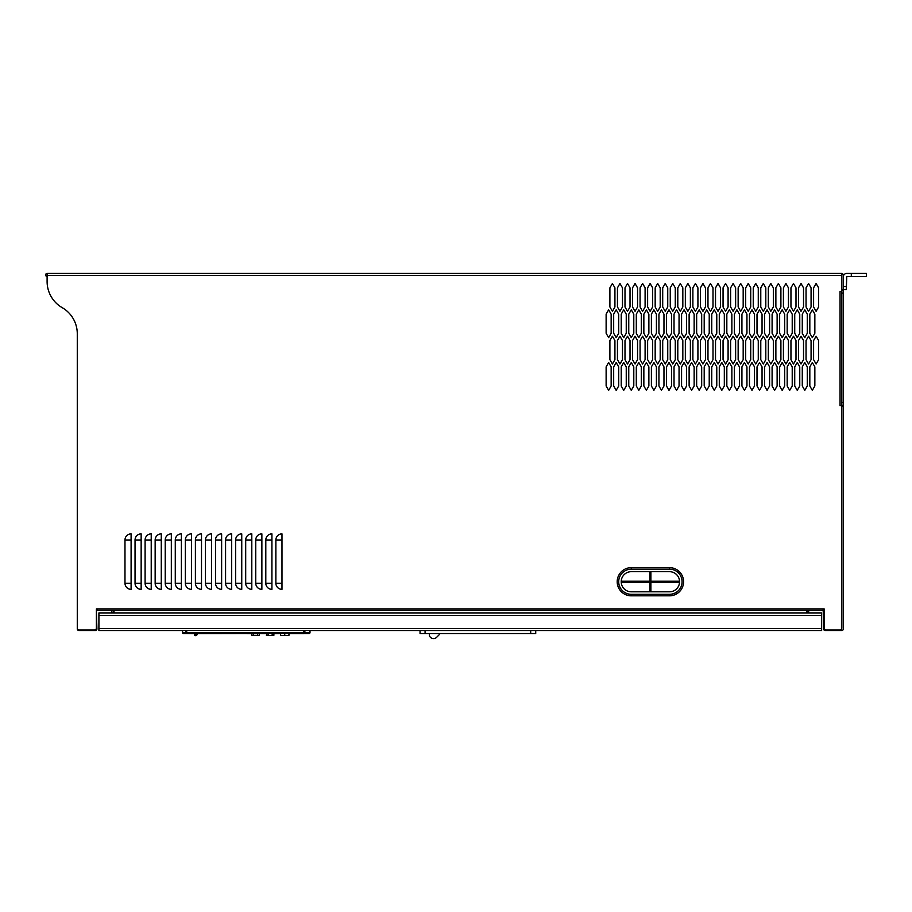 <?xml version="1.0" encoding="UTF-8"?>
<svg xmlns="http://www.w3.org/2000/svg" width="912" height="912" viewBox="0 0 912 912"><rect width="100%" height="100%" fill="white"/><g stroke="black" fill="none" stroke-linecap="round" stroke-linejoin="round"><path stroke-width="1.37" d="M304.585 630.523L304.585 632.529A1.003 1.003 0 0 1 303.582 633.544L183.483 633.544A1.003 1.003 0 0 1 182.48 632.529A1.003 1.003 0 0 0 183.483 633.544A1.003 0.901 -90 0 1 182.582 632.529L182.48 630.523M185.695 630.523L185.695 632.529A1.003 1.003 0 0 0 186.698 633.544L186.698 632.529L182.582 632.529L182.582 630.523M304.882 630.523L304.882 632.529A1.003 0.707 -90 0 1 304.175 633.544L308.997 633.544A1.003 1.003 0 0 0 310 632.529L310 630.523M190.072 633.544L189.115 633.544M187.496 633.544L189.901 633.544M194.473 633.544L295.328 633.544L288.99 633.544L288.956 635.322L288.956 633.544M298.042 633.544L295.363 633.544M283.051 635.516L280.497 635.322L280.451 633.544L273.908 633.544L273.862 635.356L273.908 633.544M266.908 635.55L266.372 633.544L259.316 633.544L259.282 635.356L251.826 635.356L251.792 633.544L197.266 633.635M186.493 633.544L186.493 633.544A1.003 0.901 -90 0 1 185.592 632.529L185.592 630.523M196.034 633.544L196.468 632.974M288.99 633.635L303.582 633.635L303.582 632.529L309.704 632.529A1.003 0.707 -90 0 1 308.997 633.544A1.003 1.003 0 0 0 310 632.529L309.704 630.523M186.698 633.544L194.598 633.635M280.463 633.635L273.908 633.635M266.372 633.635L259.316 633.635M251.792 633.635L247.255 633.635M866.4 276.45L846.781 276.45L846.279 289.526L843.269 289.526L843.269 276.952A3.523 3.523 0 0 1 846.781 273.429L866.4 273.429L866.4 276.45M851.306 273.429L851.306 276.45M841.753 405.715A1.71 1.71 0 0 1 843.269 407.413L843.269 629.006A1.505 1.505 0 0 1 841.753 630.523L825.155 630.523A1.505 1.505 0 0 1 823.65 629.006L823.148 608.897L824.152 608.897L824.152 628.003A2.006 2.006 0 0 0 826.169 630.021L839.747 630.021A2.006 2.006 0 0 0 841.753 628.003L841.753 405.703L840.043 405.703L840.043 291.544L841.753 291.544L841.753 273.429L47.105 273.429A1.505 1.505 0 0 0 45.6 274.945A1.505 1.505 0 0 0 47.105 276.45M97.105 608.897A1.71 1.71 0 0 0 96.398 609.045A1.71 1.71 0 0 1 97.105 608.897L96.398 608.897L96.398 628.003A2.006 2.006 0 0 1 94.381 630.021L79.298 630.021A2.006 2.006 0 0 1 77.281 628.003L77.281 333.781A30.176 30.176 0 0 0 62.198 307.652A30.176 30.176 0 0 1 77.281 333.781M841.753 290.027L843.269 290.027L843.269 405.407L841.753 405.407L841.753 402.386L843.269 402.386M841.753 291.544L841.753 402.386M201.085 633.544L200.332 633.635M690.373 306.956L690.373 287.85L687.853 283.495L685.345 287.85L685.345 306.956L687.853 311.311L690.373 306.956M813.595 287.85L813.595 306.956L816.103 311.311L818.623 306.956L818.623 287.85L816.103 283.495L813.595 287.85M808.556 283.495L806.048 287.85L806.048 306.956L808.556 311.311L811.076 306.956L811.076 287.85L808.556 283.495M801.021 283.495L798.502 287.85L798.502 306.956L801.021 311.311L803.529 306.956L803.529 287.85L801.021 283.495M793.474 283.495L790.955 287.85L790.955 306.956L793.474 311.311L795.994 306.956L795.994 287.85L793.474 283.495M785.927 283.495L783.419 287.85L783.419 306.956L785.927 311.311L788.447 306.956L788.447 287.85L785.927 283.495M778.381 283.495L775.873 287.85L775.873 306.956L778.381 311.311L780.9 306.956L780.9 287.85L778.381 283.495M770.845 283.495L768.326 287.85L768.326 306.956L770.845 311.311L773.353 306.956L773.353 287.85L770.845 283.495M763.298 283.495L760.779 287.85L760.779 306.956L763.298 311.311L765.806 306.956L765.806 287.85L763.298 283.495M755.752 283.495L753.244 287.85L753.244 306.956L755.752 311.311L758.271 306.956L758.271 287.85L755.752 283.495M748.205 283.495L745.697 287.85L745.697 306.956L748.205 311.311L750.724 306.956L750.724 287.85L748.205 283.495M740.669 283.495L738.15 287.85L738.15 306.956L740.669 311.311L743.177 306.956L743.177 287.85L740.669 283.495M733.123 283.495L730.603 287.85L730.603 306.956L733.123 311.311L735.631 306.956L735.631 287.85L733.123 283.495M725.576 283.495L723.056 287.85L723.056 306.956L725.576 311.311L728.095 306.956L728.095 287.85L725.576 283.495M718.029 283.495L715.521 287.85L715.521 306.956L718.029 311.311L720.548 306.956L720.548 287.85L718.029 283.495M710.494 283.495L707.974 287.85L707.974 306.956L710.494 311.311L713.002 306.956L713.002 287.85L710.494 283.495M702.947 283.495L700.427 287.85L700.427 306.956L702.947 311.311L705.455 306.956L705.455 287.85L702.947 283.495M695.4 283.495L692.881 287.85L692.881 306.956L695.4 311.311L697.919 306.956L697.919 287.85L695.4 283.495M680.306 283.495L677.798 287.85L677.798 306.956L680.306 311.311L682.826 306.956L682.826 287.85L680.306 283.495M672.771 283.495L670.252 287.85L670.252 306.956L672.771 311.311L675.279 306.956L675.279 287.85L672.771 283.495M665.224 283.495L662.705 287.85L662.705 306.956L665.224 311.311L667.744 306.956L667.744 287.85L665.224 283.495M657.677 283.495L655.169 287.85L655.169 306.956L657.677 311.311L660.197 306.956L660.197 287.85L657.677 283.495M650.131 283.495L647.623 287.85L647.623 306.956L650.131 311.311L652.65 306.956L652.65 287.85L650.131 283.495M642.595 283.495L640.076 287.85L640.076 306.956L642.595 311.311L645.103 306.956L645.103 287.85L642.595 283.495M635.048 283.495L632.529 287.85L632.529 306.956L635.048 311.311L637.556 306.956L637.556 287.85L635.048 283.495M627.502 283.495L624.994 287.85L624.994 306.956L627.502 311.311L630.021 306.956L630.021 287.85L627.502 283.495M619.955 283.495L617.447 287.85L617.447 306.956L619.955 311.311L622.474 306.956L622.474 287.85L619.955 283.495M612.419 283.495L609.9 287.85L609.9 306.956L612.419 311.311L614.927 306.956L614.927 287.85L612.419 283.495M816.103 336.197L813.595 340.552L813.595 359.67L816.103 364.025L818.623 359.67L818.623 340.552L816.103 336.197M808.556 336.197L806.048 340.552L806.048 359.67L808.556 364.025L811.076 359.67L811.076 340.552L808.556 336.197M801.021 336.197L798.502 340.552L798.502 359.67L801.021 364.025L803.529 359.67L803.529 340.552L801.021 336.197M793.474 336.197L790.955 340.552L790.955 359.67L793.474 364.025L795.994 359.67L795.994 340.552L793.474 336.197M785.927 336.197L783.419 340.552L783.419 359.67L785.927 364.025L788.447 359.67L788.447 340.552L785.927 336.197M778.381 336.197L775.873 340.552L775.873 359.67L778.381 364.025L780.9 359.67L780.9 340.552L778.381 336.197M770.845 336.197L768.326 340.552L768.326 359.67L770.845 364.025L773.353 359.67L773.353 340.552L770.845 336.197M763.298 336.197L760.779 340.552L760.779 359.67L763.298 364.025L765.806 359.67L765.806 340.552L763.298 336.197M755.752 336.197L753.244 340.552L753.244 359.67L755.752 364.025L758.271 359.67L758.271 340.552L755.752 336.197M748.205 336.197L745.697 340.552L745.697 359.67L748.205 364.025L750.724 359.67L750.724 340.552L748.205 336.197M740.669 336.197L738.15 340.552L738.15 359.67L740.669 364.025L743.177 359.67L743.177 340.552L740.669 336.197M733.123 336.197L730.603 340.552L730.603 359.67L733.123 364.025L735.631 359.67L735.631 340.552L733.123 336.197M725.576 336.197L723.056 340.552L723.056 359.67L725.576 364.025L728.095 359.67L728.095 340.552L725.576 336.197M718.029 336.197L715.521 340.552L715.521 359.67L718.029 364.025L720.548 359.67L720.548 340.552L718.029 336.197M710.494 336.197L707.974 340.552L707.974 359.67L710.494 364.025L713.002 359.67L713.002 340.552L710.494 336.197M702.947 336.197L700.427 340.552L700.427 359.67L702.947 364.025L705.455 359.67L705.455 340.552L702.947 336.197M695.4 336.197L692.881 340.552L692.881 359.67L695.4 364.025L697.919 359.67L697.919 340.552L695.4 336.197M687.853 336.197L685.345 340.552L685.345 359.67L687.853 364.025L690.373 359.67L690.373 340.552L687.853 336.197M680.306 336.197L677.798 340.552L677.798 359.67L680.306 364.025L682.826 359.67L682.826 340.552L680.306 336.197M672.771 336.197L670.252 340.552L670.252 359.67L672.771 364.025L675.279 359.67L675.279 340.552L672.771 336.197M665.224 336.197L662.705 340.552L662.705 359.67L665.224 364.025L667.744 359.67L667.744 340.552L665.224 336.197M657.677 336.197L655.169 340.552L655.169 359.67L657.677 364.025L660.197 359.67L660.197 340.552L657.677 336.197M650.131 336.197L647.623 340.552L647.623 359.67L650.131 364.025L652.65 359.67L652.65 340.552L650.131 336.197M642.595 336.197L640.076 340.552L640.076 359.67L642.595 364.025L645.103 359.67L645.103 340.552L642.595 336.197M635.048 336.197L632.529 340.552L632.529 359.67L635.048 364.025L637.556 359.67L637.556 340.552L635.048 336.197M627.502 336.197L624.994 340.552L624.994 359.67L627.502 364.025L630.021 359.67L630.021 340.552L627.502 336.197M619.955 336.197L617.447 340.552L617.447 359.67L619.955 364.025L622.474 359.67L622.474 340.552L619.955 336.197M612.419 336.197L609.9 340.552L609.9 359.67L612.419 364.025L614.927 359.67L614.927 340.552L612.419 336.197M812.33 337.634L814.849 333.279L814.849 314.161L812.33 309.806L809.822 314.161L809.822 333.279L812.33 337.634M804.794 337.634L807.302 333.279L807.302 314.161L804.794 309.806L802.275 314.161L802.275 333.279L804.794 337.634M797.248 337.634L799.756 333.279L799.756 314.161L797.248 309.806L794.728 314.161L794.728 333.279L797.248 337.634M789.701 337.634L792.22 333.279L792.22 314.161L789.701 309.806L787.181 314.161L787.181 333.279L789.701 337.634M782.154 337.634L784.673 333.279L784.673 314.161L782.154 309.806L779.646 314.161L779.646 333.279L782.154 337.634M774.619 337.634L777.127 333.279L777.127 314.161L774.619 309.806L772.099 314.161L772.099 333.279L774.619 337.634M767.072 337.634L769.58 333.279L769.58 314.161L767.072 309.806L764.552 314.161L764.552 333.279L767.072 337.634M759.525 337.634L762.044 333.279L762.044 314.161L759.525 309.806L757.006 314.161L757.006 333.279L759.525 337.634M751.978 337.634L754.498 333.279L754.498 314.161L751.978 309.806L749.47 314.161L749.47 333.279L751.978 337.634M744.431 337.634L746.951 333.279L746.951 314.161L744.431 309.806L741.923 314.161L741.923 333.279L744.431 337.634M736.896 337.634L739.404 333.279L739.404 314.161L736.896 309.806L734.377 314.161L734.377 333.279L736.896 337.634M729.349 337.634L731.869 333.279L731.869 314.161L729.349 309.806L726.83 314.161L726.83 333.279L729.349 337.634M721.802 337.634L724.322 333.279L724.322 314.161L721.802 309.806L719.294 314.161L719.294 333.279L721.802 337.634M714.256 337.634L716.775 333.279L716.775 314.161L714.256 309.806L711.748 314.161L711.748 333.279L714.256 337.634M706.72 337.634L709.228 333.279L709.228 314.161L706.72 309.806L704.201 314.161L704.201 333.279L706.72 337.634M699.173 337.634L701.681 333.279L701.681 314.161L699.173 309.806L696.654 314.161L696.654 333.279L699.173 337.634M691.627 337.634L694.146 333.279L694.146 314.161L691.627 309.806L689.119 314.161L689.119 333.279L691.627 337.634M684.08 337.634L686.599 333.279L686.599 314.161L684.08 309.806L681.572 314.161L681.572 333.279L684.08 337.634M676.544 337.634L679.052 333.279L679.052 314.161L676.544 309.806L674.025 314.161L674.025 333.279L676.544 337.634M668.998 337.634L671.506 333.279L671.506 314.161L668.998 309.806L666.478 314.161L666.478 333.279L668.998 337.634M661.451 337.634L663.97 333.279L663.97 314.161L661.451 309.806L658.931 314.161L658.931 333.279L661.451 337.634M653.904 337.634L656.423 333.279L656.423 314.161L653.904 309.806L651.396 314.161L651.396 333.279L653.904 337.634M646.369 337.634L648.877 333.279L648.877 314.161L646.369 309.806L643.849 314.161L643.849 333.279L646.369 337.634M638.822 337.634L641.33 333.279L641.33 314.161L638.822 309.806L636.302 314.161L636.302 333.279L638.822 337.634M631.275 337.634L633.794 333.279L633.794 314.161L631.275 309.806L628.756 314.161L628.756 333.279L631.275 337.634M623.728 337.634L626.248 333.279L626.248 314.161L623.728 309.806L621.22 314.161L621.22 333.279L623.728 337.634M616.181 337.634L618.701 333.279L618.701 314.161L616.181 309.806L613.673 314.161L613.673 333.279L616.181 337.634M608.646 337.634L611.154 333.279L611.154 314.161L608.646 309.806L606.127 314.161L606.127 333.279L608.646 337.634M812.33 390.336L814.849 385.981L814.849 366.875L812.33 362.52L809.822 366.875L809.822 385.981L812.33 390.336M804.794 390.336L807.302 385.981L807.302 366.875L804.794 362.52L802.275 366.875L802.275 385.981L804.794 390.336M797.248 390.336L799.756 385.981L799.756 366.875L797.248 362.52L794.728 366.875L794.728 385.981L797.248 390.336M789.701 390.336L792.22 385.981L792.22 366.875L789.701 362.52L787.181 366.875L787.181 385.981L789.701 390.336M782.154 390.336L784.673 385.981L784.673 366.875L782.154 362.52L779.646 366.875L779.646 385.981L782.154 390.336M774.619 390.336L777.127 385.981L777.127 366.875L774.619 362.52L772.099 366.875L772.099 385.981L774.619 390.336M767.072 390.336L769.58 385.981L769.58 366.875L767.072 362.52L764.552 366.875L764.552 385.981L767.072 390.336M759.525 390.336L762.044 385.981L762.044 366.875L759.525 362.52L757.006 366.875L757.006 385.981L759.525 390.336M751.978 390.336L754.498 385.981L754.498 366.875L751.978 362.52L749.47 366.875L749.47 385.981L751.978 390.336M744.431 390.336L746.951 385.981L746.951 366.875L744.431 362.52L741.923 366.875L741.923 385.981L744.431 390.336M736.896 390.336L739.404 385.981L739.404 366.875L736.896 362.52L734.377 366.875L734.377 385.981L736.896 390.336M729.349 390.336L731.869 385.981L731.869 366.875L729.349 362.52L726.83 366.875L726.83 385.981L729.349 390.336M721.802 390.336L724.322 385.981L724.322 366.875L721.802 362.52L719.294 366.875L719.294 385.981L721.802 390.336M714.256 390.336L716.775 385.981L716.775 366.875L714.256 362.52L711.748 366.875L711.748 385.981L714.256 390.336M706.72 390.336L709.228 385.981L709.228 366.875L706.72 362.52L704.201 366.875L704.201 385.981L706.72 390.336M699.173 390.336L701.681 385.981L701.681 366.875L699.173 362.52L696.654 366.875L696.654 385.981L699.173 390.336M691.627 390.336L694.146 385.981L694.146 366.875L691.627 362.52L689.119 366.875L689.119 385.981L691.627 390.336M684.08 390.336L686.599 385.981L686.599 366.875L684.08 362.52L681.572 366.875L681.572 385.981L684.08 390.336M676.544 390.336L679.052 385.981L679.052 366.875L676.544 362.52L674.025 366.875L674.025 385.981L676.544 390.336M668.998 390.336L671.506 385.981L671.506 366.875L668.998 362.52L666.478 366.875L666.478 385.981L668.998 390.336M661.451 390.336L663.97 385.981L663.97 366.875L661.451 362.52L658.931 366.875L658.931 385.981L661.451 390.336M653.904 390.336L656.423 385.981L656.423 366.875L653.904 362.52L651.396 366.875L651.396 385.981L653.904 390.336M646.369 390.336L648.877 385.981L648.877 366.875L646.369 362.52L643.849 366.875L643.849 385.981L646.369 390.336M638.822 390.336L641.33 385.981L641.33 366.875L638.822 362.52L636.302 366.875L636.302 385.981L638.822 390.336M631.275 390.336L633.794 385.981L633.794 366.875L631.275 362.52L628.756 366.875L628.756 385.981L631.275 390.336M623.728 390.336L626.248 385.981L626.248 366.875L623.728 362.52L621.22 366.875L621.22 385.981L623.728 390.336M616.181 390.336L618.701 385.981L618.701 366.875L616.181 362.52L613.673 366.875L613.673 385.981L616.181 390.336M608.646 390.336L611.154 385.981L611.154 366.875L608.646 362.52L606.127 366.875L606.127 385.981L608.646 390.336M124.978 583.247A6.122 6.122 0 0 0 131.1 589.357L131.1 583.247L124.978 583.247L124.978 539.995A6.122 6.122 0 0 1 131.1 533.873L131.1 583.247M135.044 583.247A6.122 6.122 0 0 0 141.155 589.357L141.155 583.247L135.044 583.247L135.044 539.995A6.122 6.122 0 0 1 141.155 533.873L141.155 583.247M145.099 583.247A6.122 6.122 0 0 0 151.221 589.357L151.221 583.247L145.099 583.247L145.099 539.995A6.122 6.122 0 0 1 151.221 533.873L151.221 583.247M155.154 583.247A6.122 6.122 0 0 0 161.276 589.357L161.276 583.247L155.154 583.247L155.154 539.995A6.122 6.122 0 0 1 161.276 533.873L161.276 583.247M165.22 583.247A6.122 6.122 0 0 0 171.331 589.357L171.331 583.247L165.22 583.247L165.22 539.995A6.122 6.122 0 0 1 171.331 533.873L171.331 583.247M175.275 583.247A6.122 6.122 0 0 0 181.397 589.357L181.397 583.247L175.275 583.247L175.275 539.995A6.122 6.122 0 0 1 181.397 533.873L181.397 583.247M185.33 583.247A6.122 6.122 0 0 0 191.452 589.357L191.452 583.247L185.33 583.247L185.33 539.995A6.122 6.122 0 0 1 191.452 533.873L191.452 583.247M195.396 583.247A6.122 6.122 0 0 0 201.506 589.357L201.506 583.247L195.396 583.247L195.396 539.995A6.122 6.122 0 0 1 201.506 533.873L201.506 583.247M205.451 583.247A6.122 6.122 0 0 0 211.573 589.357L211.573 583.247L205.451 583.247L205.451 539.995A6.122 6.122 0 0 1 211.573 533.873L211.573 583.247M215.506 583.247A6.122 6.122 0 0 0 221.627 589.357L221.627 583.247L215.506 583.247L215.506 539.995A6.122 6.122 0 0 1 221.627 533.873L221.627 583.247M225.572 583.247A6.122 6.122 0 0 0 231.694 589.357L231.694 583.247L225.572 583.247L225.572 539.995A6.122 6.122 0 0 1 231.694 533.873L231.694 583.247M235.627 583.247A6.122 6.122 0 0 0 241.748 589.357L241.748 583.247L235.627 583.247L235.627 539.995A6.122 6.122 0 0 1 241.748 533.873L241.748 583.247M245.693 583.247A6.122 6.122 0 0 0 251.803 589.357L251.803 583.247L245.693 583.247L245.693 539.995A6.122 6.122 0 0 1 251.803 533.873L251.803 583.247M255.748 583.247A6.122 6.122 0 0 0 261.869 589.357L261.869 583.247L255.748 583.247L255.748 539.995A6.122 6.122 0 0 1 261.869 533.873L261.869 583.247M265.802 583.247A6.122 6.122 0 0 0 271.924 589.357L271.924 583.247L265.802 583.247L265.802 539.995A6.122 6.122 0 0 1 271.924 533.873L271.924 583.247M275.869 583.247A6.122 6.122 0 0 0 281.979 589.357L281.979 583.247L275.869 583.247L275.869 539.995A6.122 6.122 0 0 1 281.979 533.873L281.979 583.247M841.753 275.447L47.105 275.447L47.105 281.523A30.176 30.176 0 0 0 62.198 307.652M823.148 610.402L97.402 610.402L97.402 608.897L824.152 608.897L824.152 628.003M826.169 630.021L839.747 630.021M47.105 275.447L47.105 273.429M843.269 289.526L841.753 289.526M841.753 273.44A1.71 1.71 0 0 1 843.269 275.139L843.269 276.952M824.152 608.897L823.445 608.897A1.71 1.71 0 0 1 824.152 609.045L824.152 608.897M806.55 610.402L806.55 612.921M114 610.402L114 612.921M535.72 630.523L535.72 633.544L420.044 633.544L420.044 630.523M429.335 633.544L429.335 634.547A4.024 4.024 0 0 0 433.36 638.571L433.702 638.571A4.024 4.024 0 0 0 436.552 637.385L439.39 634.547L439.39 633.544M821.644 628.505L821.644 615.429L98.906 615.429L98.906 630.523L821.644 630.523L821.644 628.505L98.906 628.505M821.644 615.429L821.644 612.921L98.906 612.921L98.906 615.429M273.862 635.356L268.128 635.55L273.668 635.55L272.152 635.356L272.152 633.544M256.523 635.55L253.536 635.55L256.523 635.55M267.034 635.356L268.128 635.55L266.418 635.356L268.128 635.356L268.128 633.544M253.536 633.544L253.536 635.55L252.031 635.55L253.342 635.55M257.56 635.55L259.076 635.55L257.56 635.55L257.56 633.544M284.818 635.516L284.726 635.516C289.583 635.516 289.583 635.516 284.726 635.516C279.642 635.516 279.642 635.516 284.726 635.516C279.551 635.516 279.551 635.516 284.726 635.516L288.716 635.516M284.726 633.544L284.726 635.322C279.699 635.322 279.699 635.322 284.726 635.322C289.811 635.322 289.811 635.322 284.726 635.322L284.726 635.516M252.031 635.55L251.792 633.544L252.031 635.55M841.753 407.413L841.491 629.006M77.281 453.994L77.281 628.813A1.71 1.71 0 0 0 78.991 630.523L95.395 630.523A1.505 1.505 0 0 0 96.9 629.006L96.398 610.607M111.994 612.921L111.788 610.402M113.498 612.921L113.498 610.607A1.71 1.71 0 0 0 113.487 610.402M807.052 612.921L807.052 610.607A1.71 1.71 0 0 1 807.063 610.402M808.556 612.921L808.762 610.402M195.464 633.544L194.45 635.151L195.453 635.653A1.813 1.813 0 0 0 197.266 633.84L196.616 633.544M194.951 634.171L194.45 634.171A1.003 1.003 0 0 1 194.666 633.544A1.003 1.003 0 0 0 194.45 634.171A1.003 1.003 0 0 1 194.666 633.544A1.003 1.003 0 0 0 194.45 634.171L194.45 635.151M649.88 571.676L649.88 581.229L621.232 581.229M649.88 591.797L649.88 582.244L621.232 582.244M650.894 591.797L650.894 582.244L679.543 582.244M650.894 571.676L650.894 581.229L679.543 581.229M669.499 571.676L631.275 571.676A10.055 10.055 0 0 0 621.22 581.731A10.055 10.055 0 0 0 631.275 591.797L669.499 591.797A10.055 10.055 0 0 0 679.554 581.731A10.055 10.055 0 0 0 669.499 571.676M631.275 567.652A14.079 14.079 0 0 0 617.196 581.731A14.079 14.079 0 0 0 631.275 595.821L669.499 595.821A14.079 14.079 0 0 0 683.578 581.731A14.079 14.079 0 0 0 669.499 567.652L631.275 567.652A14.079 14.079 0 0 0 617.196 581.731A14.079 14.079 0 0 0 631.275 595.821L631.275 594.305L669.499 594.305A12.574 12.574 0 0 0 682.073 581.731A12.574 12.574 0 0 0 669.499 569.156L631.275 569.156L631.275 567.652M303.582 630.523L303.582 632.529L186.698 632.529L186.698 630.523M846.279 286.505L843.269 286.505M841.753 293.048L843.269 293.048M124.978 539.995L131.1 539.995M135.044 539.995L141.155 539.995M145.099 539.995L151.221 539.995M155.154 539.995L161.276 539.995M165.22 539.995L171.331 539.995M175.275 539.995L181.397 539.995M185.33 539.995L191.452 539.995M195.396 539.995L201.506 539.995M205.451 539.995L211.573 539.995M215.506 539.995L221.627 539.995M225.572 539.995L231.694 539.995M235.627 539.995L241.748 539.995M245.693 539.995L251.803 539.995M255.748 539.995L261.869 539.995M265.802 539.995L271.924 539.995M275.869 539.995L281.979 539.995M530.681 630.523L530.681 633.544M425.072 630.523L425.072 633.544M272.152 635.55L268.128 635.356M196.764 633.84L197.266 633.84A1.813 1.813 0 0 1 195.453 635.653L195.453 635.151A1.311 1.311 0 0 0 196.764 633.84L196.764 633.544M631.275 569.156A12.574 12.574 0 0 0 618.701 581.731A12.574 12.574 0 0 0 631.275 594.305M669.499 594.305L669.499 595.821M669.499 569.156L669.499 567.652M280.554 635.322L280.508 633.544M283.21 635.516L281.603 635.516M280.497 635.322L282.184 635.516"/></g></svg>

